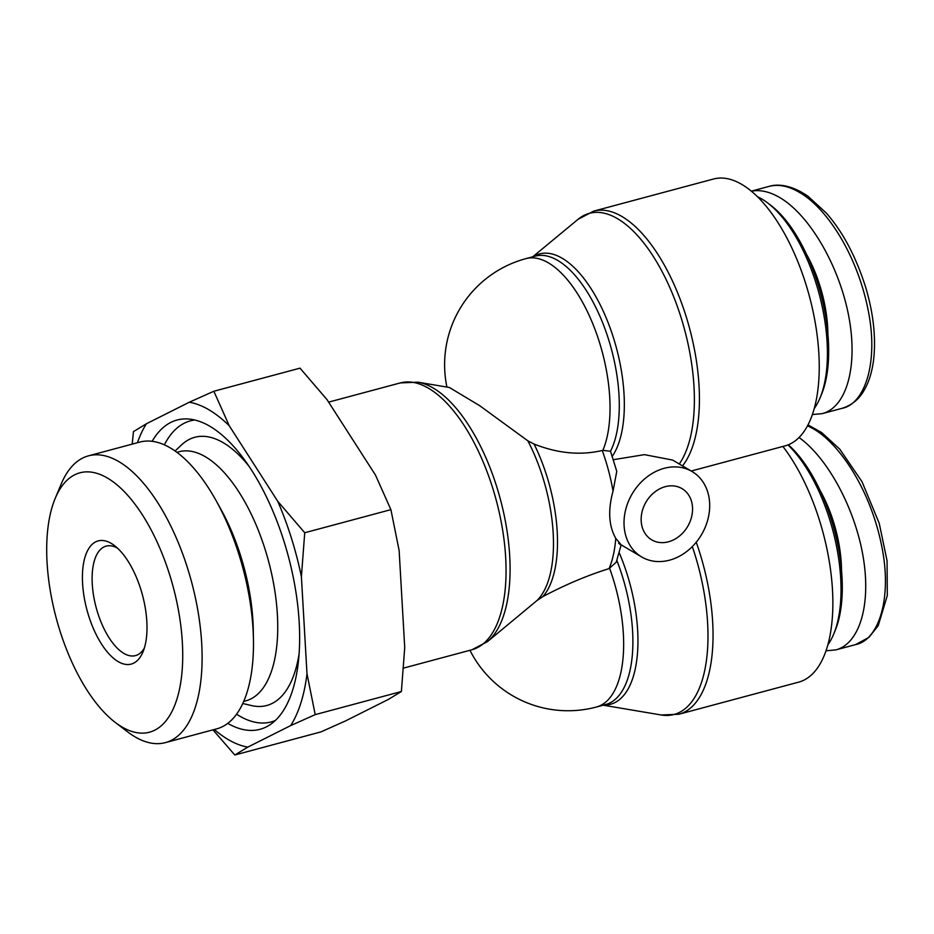 <?xml version="1.0" encoding="UTF-8"?>
<svg xmlns="http://www.w3.org/2000/svg" width="934" height="934" viewBox="0 0 934 934"><rect width="100%" height="100%" fill="white"/><g stroke="black" fill="none" stroke-linecap="round" stroke-linejoin="round"><path stroke-width="1.4" d="M757.486 196.747A116.89 52.689 75 0 1 767.783 203.028A116.89 52.689 75 0 1 827.092 342.136A116.89 52.689 75 0 1 820.029 397.942A116.89 52.689 75 0 1 814.25 408.532M820.029 397.942L821.511 394.382A113.353 51.09 -105 0 0 828.353 340.268A113.353 51.09 -105 0 0 770.842 205.363L767.783 203.028M751.356 191.201C760.148 189.509 769.651 191.645 779.867 197.623C809.416 214.948 838.814 265.244 848.516 315.062C858.358 364.914 847.115 407.131 822.235 413.634L812.393 414.556M806.567 254.433A82.892 37.36 75 0 1 827.898 334.022M787.957 444.923A116.89 52.689 75 0 1 840.705 578.391A116.89 52.689 75 0 1 833.653 634.198A116.89 52.689 75 0 1 827.874 644.787M833.653 634.198L835.136 630.625A113.353 51.09 -105 0 0 841.978 576.523A113.353 51.09 -105 0 0 788.308 444.782M799.049 437.509C827.746 458.057 854.738 508.061 863.004 555.975C871.364 603.924 859.899 643.561 835.86 649.889L826.006 650.8M820.192 490.689A82.892 37.36 75 0 1 841.522 570.277M621.18 544.849L616.206 562.245L609.05 568.631C587.369 575.391 565.303 584.707 542.888 596.592L537.062 600.469L487.466 641.635A137.135 61.807 -105 0 0 500.332 499.13A137.135 61.807 -105 0 0 417.918 382.181L400.324 382.917A138.15 62.263 75 0 1 496.234 500.227A138.15 62.263 75 0 1 471.868 649.784L403.523 668.102M618.6 543.133C622.604 546.764 621.659 545.187 615.775 538.393C608.734 525.982 607.824 510.209 613.043 491.074L616.767 471.343L610.509 451.274L602.85 450.34A109.803 49.49 -105 0 0 593.3 325.02A109.803 49.49 -105 0 0 525.982 258.613A109.803 109.803 0 0 0 446.919 387.073M613.498 459.68L644.425 454.648L672.655 460.077L692.071 471.53A49.595 40.22 120.6 0 0 642.347 480.975A49.595 40.22 120.6 0 0 641.635 556.933A49.595 40.22 120.6 0 0 669.503 560.178A49.595 40.22 120.6 0 0 707.984 519.012A49.595 40.22 120.6 0 0 692.071 471.53M417.918 382.181L449.382 387.493L479.621 405.636L527.862 440.848L534.085 444.059C557.738 453.434 580.458 455.582 602.243 450.492L602.85 450.34M696.25 542.199A138.15 62.263 -105 0 1 678.855 714.253L798.663 682.135A138.15 62.263 -105 0 0 832.334 587.521A138.15 62.263 -105 0 0 782.902 446.452M668.44 541.802A29.76 24.132 -59.4 0 1 651.722 539.852A29.76 24.132 -59.4 0 1 646.071 501.967A29.76 24.132 -59.4 0 1 681.983 488.61A29.76 24.132 -59.4 0 1 691.534 517.097A29.76 24.132 -59.4 0 1 668.44 541.802M682.532 465.903A138.15 62.263 -105 0 0 683.034 307.111A138.15 62.263 -105 0 0 593.685 211.131L713.506 179.013A138.15 62.263 75 0 1 809.416 296.323A138.15 62.263 75 0 1 785.039 445.88L691.218 471.028M144.373 647.998A56.67 25.545 75 0 1 135.488 655.61A56.67 25.545 75 0 1 92.268 584.007A56.67 25.545 75 0 1 106.149 546.121A56.67 25.545 75 0 1 117.637 548.27M82.589 583.54A63.757 28.732 -105 0 0 108.309 653.135A63.757 28.732 -105 0 0 142.972 651.909A63.757 28.732 -105 0 0 114.473 545.584A63.757 28.732 -105 0 0 82.589 583.54M107.538 478.115A134.286 60.523 75 0 1 182.62 648.511A134.286 60.523 75 0 1 115.209 722.379A134.286 60.523 75 0 1 55.176 498.464A134.286 60.523 75 0 1 107.538 478.115M164.361 444.829A155.861 70.248 75 0 1 194.809 419.996M275.355 720.476A155.861 70.248 75 0 1 236.571 714.206M152.149 441.303A160.111 72.163 75 0 1 188.131 418.981A160.111 72.163 75 0 1 288.256 555.987A160.111 72.163 75 0 1 270.089 724.702A160.111 72.163 75 0 1 227.768 723.371M175.09 450.994L181.581 444.876A138.851 62.59 75 0 1 248.783 465.961M299.113 653.683A138.851 62.59 75 0 1 251.468 705.555L242.77 703.5M243.716 701.411L245.829 700.85A128.939 58.118 -105 0 0 274.409 588.233A128.939 58.118 -105 0 0 205.562 456.866A128.939 58.118 -105 0 0 179.059 451.764L176.946 452.336M214.306 729.501A177.904 80.184 -105 0 0 247.79 747.118L234.819 754.987L212.964 729.863M315.213 714.627L290.684 725.59A177.904 80.184 -105 0 0 306.994 673.753L315.213 714.627L401.387 691.522L404.726 647.554L399.133 550.523L390.902 509.649L375.491 475.102L326.993 399.6L300.012 368.148L213.851 391.253L229.262 425.799A177.904 80.184 -105 0 0 189.31 402.215L213.851 391.253M304.729 532.754L301.402 576.722A177.904 80.184 -105 0 0 277.748 501.301L304.729 532.754L390.902 509.649M132.208 444.117L133.445 431.613L146.416 423.756A177.904 80.184 -105 0 0 137.426 442.716M146.416 423.756L189.31 402.215M290.684 725.59L247.79 747.118M301.402 576.722L306.994 673.753M229.262 425.799L277.748 501.301M234.819 754.987L320.992 731.882L345.522 720.92L388.416 699.391L401.387 691.522M115.209 722.379L127.479 731.754A148.448 66.909 -105 0 0 165.365 742.623A148.448 66.909 -105 0 0 198.277 612.961A148.448 66.909 -105 0 0 119.003 461.711A148.448 66.909 -105 0 0 88.485 455.839A148.448 66.909 -105 0 0 61.119 484.209L55.176 498.464M88.485 455.839L139.855 442.074A148.448 66.909 75 0 1 170.362 447.946A148.448 66.909 75 0 1 216.174 500.776A148.448 66.909 75 0 1 253.453 639.848A148.448 66.909 75 0 1 216.735 728.847L165.365 742.623M216.174 500.776L220.914 509.299A128.939 58.118 75 0 1 253.289 630.1L253.453 639.848M751.298 191.155L769.137 186.368C778.536 184.01 788.623 186.018 799.411 192.392C826.427 207.663 857.027 254.27 868.06 309.691C879.011 362.742 864.639 404.2 841.884 408.38L841.534 408.473M807.548 425.752L813.035 428.636C840.051 443.919 870.651 490.513 881.684 545.946C892.635 598.998 878.264 640.455 855.509 644.623L855.147 644.717M603.749 705.042A110.819 49.946 -105 0 0 619.335 552.998M616.872 560.563A109.803 49.49 75 0 1 605.722 704.516L596.476 707.003A109.803 49.49 -105 0 0 609.657 568.444M612.365 456.166A110.819 49.946 -105 0 0 607.765 321.751A110.819 49.946 -105 0 0 533.267 256.663M525.982 258.613L535.24 256.138A109.803 49.49 75 0 1 603.644 325.301A109.803 49.49 75 0 1 610.509 451.274M532.719 256.815L578.088 219.292A137.135 61.807 75 0 1 672.352 293.463A137.135 61.807 75 0 1 679.275 463.976M542.888 596.592A109.803 49.49 -105 0 0 534.085 444.059M527.862 440.848A110.819 49.946 75 0 1 537.062 600.469M615.775 538.393A109.803 49.49 75 0 1 609.05 568.631M602.243 450.492A109.803 49.49 75 0 1 613.043 491.074M692.316 546.565A137.135 61.807 75 0 1 661.26 714.989L678.855 714.253M769.102 186.38C777.251 183.846 790.818 184.407 808.038 196.292L826.17 212.917C842.643 231.55 855.801 256.301 865.631 287.158C873.348 313.03 876.034 337.057 873.675 359.263C872.193 371.312 869.169 381.352 864.615 389.396C859.549 398.9 851.971 405.228 841.884 408.38M822.259 413.634L841.803 408.392M807.992 424.912L821.663 432.547L839.783 449.172L862 481.687L879.256 523.402L887.066 560.844L887.3 595.518L878.24 625.64L868.912 637.397L855.509 644.623M835.872 649.889L855.427 644.647M621.157 544.837L641.635 556.933M487.466 641.635L471.868 649.784M400.324 382.917L328.628 402.134M578.088 219.292L593.685 211.131M469.954 650.298A109.803 109.803 0 0 0 596.476 707.003M603.201 705.193L661.26 714.989"/></g></svg>
